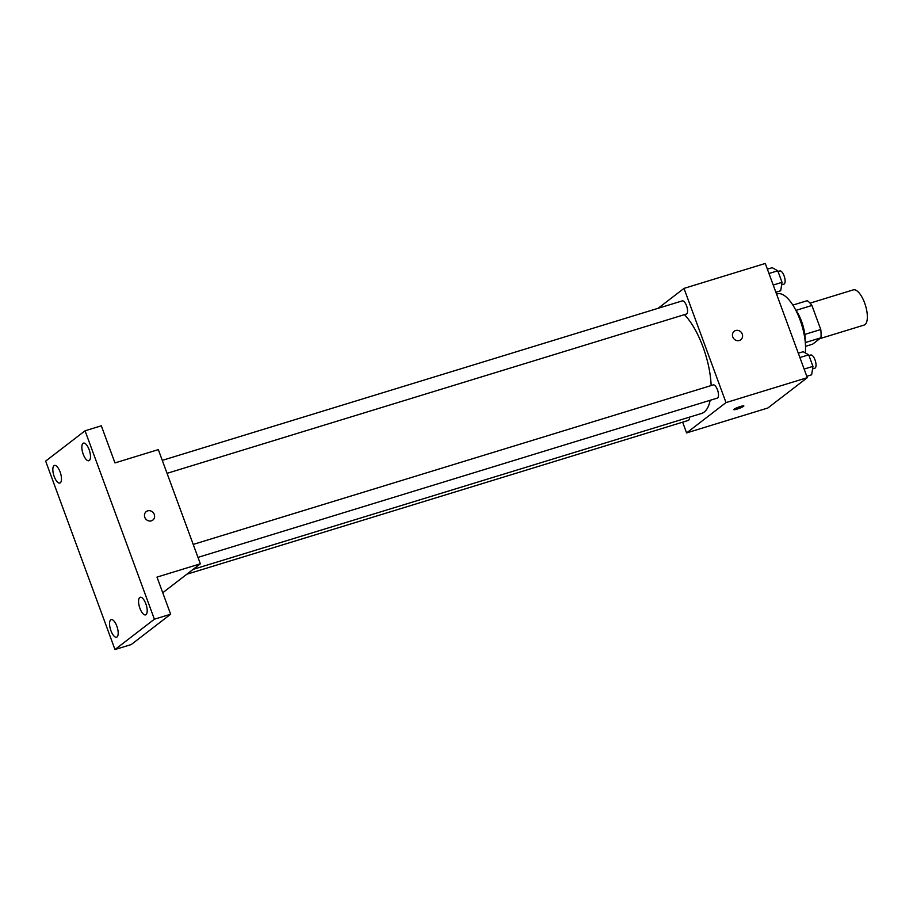 <?xml version="1.0" encoding="UTF-8"?>
<svg xmlns="http://www.w3.org/2000/svg" width="913" height="913" viewBox="0 0 913 913"><rect width="100%" height="100%" fill="white"/><g stroke="black" fill="none" stroke-linecap="round" stroke-linejoin="round"><path stroke-width="1.37" d="M819.771 338.666L864.109 325.074A18.408 7.053 -107.1 0 0 865.01 324.594A18.408 7.053 -107.1 0 0 865.056 304.155A18.408 7.053 -107.1 0 0 853.313 289.866L810.048 303.139M796.033 310.352L811.919 305.478A23.761 9.107 -107.1 0 0 807.252 300.685L792.861 305.09M811.919 305.478L820.764 329.513A23.761 9.107 -107.1 0 1 820.913 337.799L812.616 344.178L805.517 346.358M804.821 334.409L820.764 329.513M805.3 342.58L820.913 337.799M795.428 309.507A24.548 9.404 72.9 0 1 801.557 321.353A24.548 9.404 72.9 0 1 805.175 341.268M805.266 352.909A36.828 14.117 -107.1 0 0 797.117 312.862A36.828 14.117 -107.1 0 0 777.465 293.872L776.564 294.146M658.136 308.286L683.985 288.394L765.277 263.458L807.297 377.662L767.89 407.985L686.599 432.922L682.639 422.16M683.985 288.394L726.006 402.587L807.297 377.662M739.347 340.515A5.375 4.907 -127.6 0 1 734.235 331.259A5.375 4.907 -127.6 0 1 741.402 332.526A5.375 4.907 -127.6 0 1 739.347 340.515M193.1 569.381L701.492 413.463A55.237 21.17 -107.1 0 0 704.197 412.048A55.237 21.17 -107.1 0 0 710.177 400.293M711.147 385.56A55.237 21.17 -107.1 0 0 684.453 314.654M726.006 402.587L686.599 432.922M167.056 473.333L686.359 314.061A6.893 2.648 -107.1 0 0 686.702 313.889A6.893 2.648 -107.1 0 0 686.713 306.232A6.893 2.648 -107.1 0 0 682.308 300.879L162.286 460.369M197.973 557.387L717.276 398.114A6.893 2.648 -107.1 0 0 717.618 397.942A6.893 2.648 -107.1 0 0 717.641 390.273A6.893 2.648 -107.1 0 0 713.236 384.921L193.202 544.422M689.486 417.138A6.893 2.648 72.9 0 1 688.276 420.437L186.788 574.243M734.075 409.241A5.375 0.708 -20.2 0 1 739.576 406.764A5.375 0.708 -20.2 0 1 743.855 405.931A5.375 0.708 -20.2 0 1 739.062 408.442A5.375 0.708 -20.2 0 1 733.778 409.64A5.375 0.708 -20.2 0 1 734.075 409.241M743.855 405.92A5.375 0.708 -20.2 0 1 739.062 408.442A5.375 0.708 -20.2 0 1 733.778 409.629M734.235 331.271A5.375 4.907 -127.6 0 1 741.402 332.526A5.375 4.907 -127.6 0 1 740.785 339.773M85.057 430.788L154.388 619.208L114.981 649.542L45.65 461.111L85.057 430.788L101.32 425.8L114.97 462.914L158.326 449.618L200.346 563.812L162.742 592.754M154.388 619.208L170.64 614.221L131.232 644.555L114.981 649.542M200.346 563.812L156.99 577.107L170.64 614.221M151.364 520.855A5.375 4.907 -127.6 0 1 146.251 511.6A5.375 4.907 -127.6 0 1 153.418 512.866A5.375 4.907 -127.6 0 1 151.364 520.855M146.251 511.6A5.375 4.907 -127.6 0 1 153.418 512.866A5.375 4.907 -127.6 0 1 152.802 520.113M60.11 471.964A9.21 3.526 72.9 0 1 59.859 483.045A9.21 3.526 72.9 0 1 54.198 476.518A9.21 3.526 72.9 0 1 54.46 465.436A9.21 3.526 72.9 0 1 60.11 471.964M116.83 626.135A9.21 3.526 72.9 0 1 116.579 637.206A9.21 3.526 72.9 0 1 110.918 630.678A9.21 3.526 72.9 0 1 111.181 619.607A9.21 3.526 72.9 0 1 116.83 626.135M145.84 603.813A9.21 3.526 72.9 0 1 145.578 614.883A9.21 3.526 72.9 0 1 139.929 608.355A9.21 3.526 72.9 0 1 140.18 597.285A9.21 3.526 72.9 0 1 145.84 603.813M89.12 449.641A9.21 3.526 72.9 0 1 88.858 460.723A9.21 3.526 72.9 0 1 83.209 454.195A9.21 3.526 72.9 0 1 83.46 443.113A9.21 3.526 72.9 0 1 89.12 449.641M782.715 396.573L781.585 397.44M798.304 353.205L803.143 351.722L808.713 354.837L812.958 366.375L811.634 374.798L806.795 376.282M799.891 357.542L808.713 354.837M804.136 369.08L812.958 366.375M812.559 368.898L814.83 368.201A6.893 2.648 -107.1 0 0 815.161 368.019A6.893 2.648 -107.1 0 0 815.183 360.361A6.893 2.648 -107.1 0 0 810.778 355.009L808.975 355.556M767.377 269.164L772.215 267.68L777.785 270.796L782.03 282.334L780.706 290.756L775.867 292.24M768.974 273.501L777.785 270.796M773.22 285.039L782.03 282.334M781.642 284.845L783.902 284.148A6.893 2.648 -107.1 0 0 784.244 283.977A6.893 2.648 -107.1 0 0 784.256 276.308A6.893 2.648 -107.1 0 0 779.862 270.956L778.047 271.515"/></g></svg>

